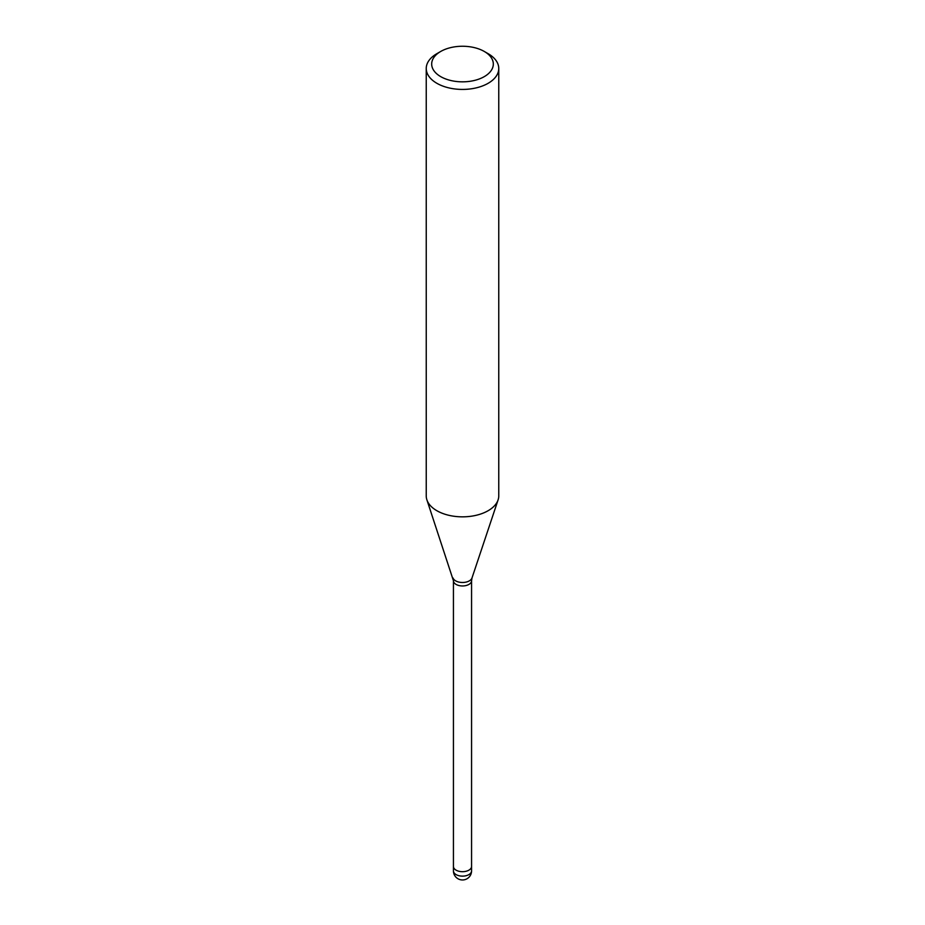 <?xml version="1.0" encoding="UTF-8"?>
<svg xmlns="http://www.w3.org/2000/svg" width="925" height="925" viewBox="0 0 925 925"><rect width="100%" height="100%" fill="white"/><g stroke="black" fill="none" stroke-linecap="round" stroke-linejoin="round"><path stroke-width="1.39" d="M471.565 866.378A9.065 5.238 180 0 1 471.565 866.459A9.065 5.238 180 0 1 468.906 870.159A9.065 5.238 180 0 1 459.031 871.292A9.065 5.238 180 0 1 453.435 866.459A9.065 5.238 180 0 1 453.435 866.378M484.295 51.465L488.146 53.685A36.26 20.94 180 0 1 498.76 68.485A36.26 20.94 180 0 1 488.146 83.296A36.26 20.94 180 0 1 448.625 87.829A36.26 20.94 180 0 1 426.24 68.485A36.26 20.94 180 0 1 436.854 53.685L440.705 51.465A30.826 17.795 180 0 1 484.295 51.465A30.826 17.795 180 0 1 484.295 76.625A30.826 17.795 180 0 1 440.705 76.625A30.826 17.795 180 0 1 440.705 51.465L436.854 53.685M498.76 68.485L498.76 495.904A36.26 20.94 180 0 1 488.146 510.704A36.26 20.94 180 0 1 448.625 515.248A36.26 20.94 180 0 1 426.24 495.904L426.24 68.485M498.101 499.87A36.26 20.94 180 0 1 488.146 510.704M471.565 870.899A9.065 5.238 180 0 1 468.906 874.599A9.065 5.238 180 0 1 464.847 875.952A9.065 5.238 180 0 1 453.435 870.899A9.065 9.065 0 0 0 467.033 878.75A9.065 9.065 0 0 0 471.565 870.899L471.565 866.459A9.065 5.238 180 0 1 464.847 871.512A9.065 5.238 180 0 1 453.435 866.459L453.435 580.727L426.945 500.009M452.996 577.952A9.678 5.585 180 0 0 459.667 582.241A9.678 5.585 180 0 0 469.345 580.854A9.678 5.585 180 0 0 472.004 577.952L471.565 580.727A9.065 5.238 180 0 1 468.906 584.427A9.065 5.238 180 0 1 459.031 585.56A9.065 5.238 180 0 1 453.435 580.727M472.004 577.952L498.055 500.009M471.565 866.459L471.565 580.727M453.435 870.899L453.435 866.459"/></g></svg>
